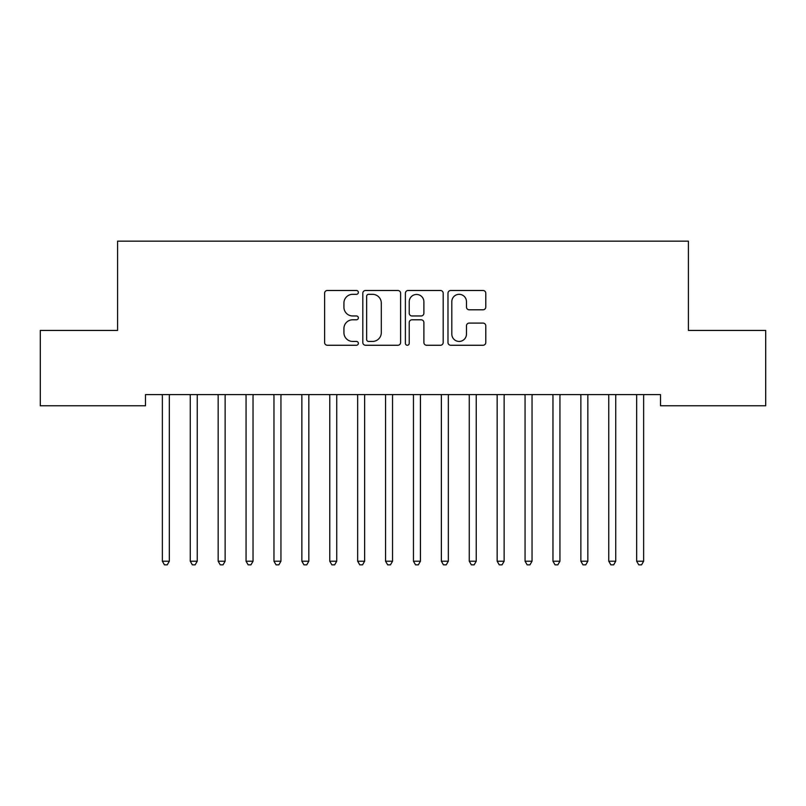 <?xml version="1.0" encoding="UTF-8"?>
<svg xmlns="http://www.w3.org/2000/svg" width="806" height="806" viewBox="0 0 806 806"><rect width="100%" height="100%" fill="white"/><g stroke="black" fill="none" stroke-linecap="round" stroke-linejoin="round"><path stroke-width="1.21" d="M358.358 292.407A1.914 1.914 0 0 0 356.443 290.492L327.347 290.492A2.74 2.74 0 0 0 324.606 293.233L324.606 342.52A2.74 2.74 0 0 0 327.347 345.26L356.443 345.26A1.914 1.914 0 0 0 358.358 343.346A1.914 1.914 0 0 0 356.443 341.432L352.675 341.432A8.765 8.765 0 0 1 343.92 332.666L343.92 328.556A8.765 8.765 0 0 1 352.675 319.791L356.443 319.791A1.914 1.914 0 0 0 358.358 317.876A1.914 1.914 0 0 0 356.443 315.962L352.675 315.962A8.765 8.765 0 0 1 343.92 307.197L343.92 303.086A8.765 8.765 0 0 1 352.675 294.321L356.443 294.321A1.914 1.914 0 0 0 358.358 292.407M483.036 309.796A2.74 2.74 0 0 0 485.776 307.056L485.776 293.233A2.74 2.74 0 0 0 483.036 290.492L450.715 290.492A2.74 2.74 0 0 0 447.985 293.233L447.985 342.52A2.74 2.74 0 0 0 450.715 345.26L483.036 345.26A2.74 2.74 0 0 0 485.776 342.52L485.776 325.815A2.74 2.74 0 0 0 483.036 323.085L469.203 323.085A2.74 2.74 0 0 0 466.462 325.815L466.462 334.107A7.325 7.325 0 0 1 459.138 341.432A7.325 7.325 0 0 1 451.813 334.107L451.813 301.656A7.325 7.325 0 0 1 459.138 294.321A7.325 7.325 0 0 1 466.462 301.656L466.462 307.056A2.74 2.74 0 0 0 469.203 309.796L483.036 309.796M660.517 394.597L145.483 394.597L145.483 405.761L40.3 405.761L40.3 330.43L117.585 330.43L117.585 241.155L688.415 241.155L688.415 330.43L765.7 330.43L765.7 405.761L660.517 405.761L660.517 394.597M400.602 293.233A2.74 2.74 0 0 0 397.862 290.492L365.551 290.492A2.74 2.74 0 0 0 362.811 293.233L362.811 342.52A2.74 2.74 0 0 0 365.551 345.26L397.862 345.26A2.74 2.74 0 0 0 400.602 342.52L400.602 293.233M408.138 290.492L440.449 290.492A2.74 2.74 0 0 1 443.189 293.233L443.189 342.52A2.74 2.74 0 0 1 440.449 345.26L426.616 345.26A2.74 2.74 0 0 1 423.885 342.52L423.885 322.531A2.74 2.74 0 0 0 421.145 319.791L411.967 319.791A2.74 2.74 0 0 0 409.226 322.531L409.226 343.346A1.914 1.914 0 0 1 407.312 345.26A1.914 1.914 0 0 1 405.398 343.346L405.398 293.233A2.74 2.74 0 0 1 408.138 290.492M368.564 294.321A1.914 1.914 0 0 0 366.649 296.245L366.649 339.507A1.914 1.914 0 0 0 368.564 341.432L372.533 341.432A8.765 8.765 0 0 0 381.298 332.666L381.298 303.086A8.765 8.765 0 0 0 372.533 294.321L368.564 294.321M423.885 301.787A7.325 7.325 0 0 0 416.561 294.462A7.325 7.325 0 0 0 409.226 301.787L409.226 313.222A2.74 2.74 0 0 0 411.967 315.962L421.145 315.962A2.74 2.74 0 0 0 423.885 313.222L423.885 301.787M169.703 394.597L169.542 395.011A2.791 2.791 0 0 0 169.341 396.048L169.341 561.218L162.359 561.218L162.359 396.048A2.791 2.791 0 0 0 162.157 395.011L161.996 394.597M169.341 561.218L167.245 564.845L164.454 564.845L162.359 561.218M197.601 394.597L197.44 395.011A2.791 2.791 0 0 0 197.238 396.048L197.238 561.218L190.266 561.218L190.266 396.048A2.791 2.791 0 0 0 190.065 395.011L189.894 394.597M197.238 561.218L195.143 564.845L192.352 564.845L190.266 561.218M225.509 394.597L225.337 395.011A2.791 2.791 0 0 0 225.136 396.048L225.136 561.218L218.164 561.218L218.164 396.048A2.791 2.791 0 0 0 217.963 395.011L217.791 394.597M225.136 561.218L223.04 564.845L220.26 564.845L218.164 561.218M253.406 394.597L253.235 395.011A2.791 2.791 0 0 0 253.034 396.048L253.034 561.218L246.062 561.218L246.062 396.048A2.791 2.791 0 0 0 245.86 395.011L245.699 394.597M253.034 561.218L250.948 564.845L248.157 564.845L246.062 561.218M281.304 394.597L281.143 395.011A2.791 2.791 0 0 0 280.941 396.048L280.941 561.218L273.959 561.218L273.959 396.048A2.791 2.791 0 0 0 273.758 395.011L273.597 394.597M280.941 561.218L278.846 564.845L276.055 564.845L273.959 561.218M309.202 394.597L309.041 395.011A2.791 2.791 0 0 0 308.839 396.048L308.839 561.218L301.867 561.218L301.867 396.048A2.791 2.791 0 0 0 301.666 395.011L301.494 394.597M308.839 561.218L306.743 564.845L303.953 564.845L301.867 561.218M337.099 394.597L336.938 395.011A2.791 2.791 0 0 0 336.737 396.048L336.737 561.218L329.765 561.218L329.765 396.048A2.791 2.791 0 0 0 329.563 395.011L329.392 394.597M336.737 561.218L334.641 564.845L331.85 564.845L329.765 561.218M392.542 396.048A2.791 2.791 0 0 1 392.744 395.011A2.791 2.791 0 0 0 392.542 396.048L392.542 561.218L385.56 561.218L385.56 396.048A2.791 2.791 0 0 0 385.359 395.011L385.197 394.597M365.007 394.597L364.836 395.011A2.791 2.791 0 0 0 364.634 396.048L364.634 561.218L357.663 561.218L357.663 396.048A2.791 2.791 0 0 0 357.461 395.011L357.3 394.597M364.634 561.218L362.549 564.845L359.758 564.845L357.663 561.218M392.542 561.218L390.447 564.845L387.656 564.845L385.56 561.218M420.803 394.597L420.641 395.011A2.791 2.791 0 0 0 420.44 396.048L420.44 561.218L413.458 561.218L413.458 396.048A2.791 2.791 0 0 0 413.256 395.011L413.095 394.597M420.44 561.218L418.344 564.845L415.553 564.845L413.458 561.218M448.7 394.597L448.539 395.011A2.791 2.791 0 0 0 448.338 396.048L448.338 561.218L441.366 561.218L441.366 396.048A2.791 2.791 0 0 0 441.164 395.011L440.993 394.597M448.338 561.218L446.242 564.845L443.451 564.845L441.366 561.218M476.608 394.597L476.437 395.011A2.791 2.791 0 0 0 476.235 396.048L476.235 561.218L469.263 561.218L469.263 396.048A2.791 2.791 0 0 0 469.062 395.011L468.901 394.597M476.235 561.218L474.15 564.845L471.359 564.845L469.263 561.218M504.506 394.597L504.334 395.011A2.791 2.791 0 0 0 504.133 396.048L504.133 561.218L497.161 561.218L497.161 396.048A2.791 2.791 0 0 0 496.959 395.011L496.798 394.597M504.133 561.218L502.047 564.845L499.257 564.845L497.161 561.218M532.403 394.597L532.242 395.011A2.791 2.791 0 0 0 532.041 396.048L532.041 561.218L525.059 561.218L525.059 396.048A2.791 2.791 0 0 0 524.857 395.011L524.696 394.597M532.041 561.218L529.945 564.845L527.154 564.845L525.059 561.218M560.301 394.597L560.14 395.011A2.791 2.791 0 0 0 559.938 396.048L559.938 561.218L552.966 561.218L552.966 396.048A2.791 2.791 0 0 0 552.765 395.011L552.594 394.597M559.938 561.218L557.843 564.845L555.052 564.845L552.966 561.218M588.209 394.597L588.037 395.011A2.791 2.791 0 0 0 587.836 396.048L587.836 561.218L580.864 561.218L580.864 396.048A2.791 2.791 0 0 0 580.663 395.011L580.491 394.597M587.836 561.218L585.74 564.845L582.96 564.845L580.864 561.218M616.106 394.597L615.935 395.011A2.791 2.791 0 0 0 615.734 396.048L615.734 561.218L608.762 561.218L608.762 396.048A2.791 2.791 0 0 0 608.56 395.011L608.399 394.597M615.734 561.218L613.648 564.845L610.857 564.845L608.762 561.218M644.004 394.597L643.843 395.011A2.791 2.791 0 0 0 643.641 396.048L643.641 561.218L636.659 561.218L636.659 396.048A2.791 2.791 0 0 0 636.458 395.011L636.297 394.597M643.641 561.218L641.546 564.845L638.755 564.845L636.659 561.218"/></g></svg>
